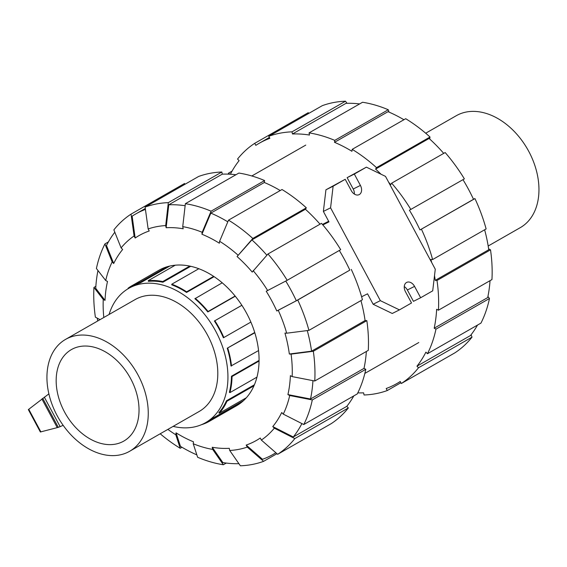 <?xml version="1.0" encoding="UTF-8"?>
<svg xmlns="http://www.w3.org/2000/svg" width="567" height="567" viewBox="0 0 567 567"><rect width="100%" height="100%" fill="white"/><g stroke="black" fill="none" stroke-linecap="round" stroke-linejoin="round"><path stroke-width="0.85" d="M50.42 399.593L50.052 398.353M48.882 393.859L28.35 409.601L40.356 431.99L58.295 427.355L63.171 425.356M44.304 397.113L60.159 426.696M28.74 409.268L40.895 431.926M41.88 398.948L57.267 427.638M173.133 426.377A77.36 54.276 -119.8 0 0 203.688 423.669A77.36 54.276 -119.8 0 0 205.58 422.656A77.36 54.276 -119.8 0 0 214.999 329.888A77.36 54.276 -119.8 0 0 130.601 287.37A77.36 54.276 -119.8 0 0 128.709 288.383A77.36 54.276 -119.8 0 0 109.077 314.479M129.623 451.282L199.173 411.472A64.468 45.232 -119.8 0 0 207.019 334.161A64.468 45.232 -119.8 0 0 136.69 298.731A64.468 45.232 -119.8 0 0 135.116 299.574L65.566 339.385A64.468 45.232 60.2 0 1 67.147 338.542A64.468 45.232 60.2 0 1 137.476 373.972A64.468 45.232 60.2 0 1 129.623 451.282A64.468 45.232 60.2 0 1 128.05 452.126A64.468 45.232 60.2 0 1 57.721 416.695A64.468 45.232 60.2 0 1 65.566 339.385M169.767 266.058L140.403 282.869A77.36 54.276 -119.8 0 0 134.145 285.343A77.36 54.276 -119.8 0 0 132.253 286.356L128.709 288.383M243.597 400.564A77.36 54.276 60.2 0 1 243.498 400.635L212.937 418.134L213.277 418.772A78.076 54.779 -119.8 0 1 209.478 421.253A78.076 54.779 -119.8 0 1 201.384 424.733M205.58 422.656L209.124 420.629A77.36 54.276 -119.8 0 0 212.937 418.134M246.347 397.758L219.323 413.23L218.834 412.726A77.36 54.276 -119.8 0 0 226.446 400.777L254.406 384.773M256.957 377.14L229.94 392.612L229.373 392.321A77.36 54.276 -119.8 0 0 231.471 376.219L259.062 360.428M258.552 350.569L230.982 366.006A77.36 54.276 -119.8 0 0 227.239 348.209L254.725 332.475M250.876 322.084L223.405 337.783A77.36 54.276 -119.8 0 0 214.404 320.993L241.861 305.273M235.27 296.222L207.805 311.949A77.36 54.276 -119.8 0 0 194.906 298.731L222.214 282.813M214.106 276.668L186.55 292.444A77.36 54.276 -119.8 0 0 171.723 284.804L171.808 284.195L198.826 268.723M190.725 266.292L162.885 282.231A77.36 54.276 -119.8 0 0 148.384 281.338L148.242 280.658L175.267 265.193M140.403 282.869L140.063 282.231A78.076 54.779 -119.8 0 0 131.898 285.733A78.076 54.779 -119.8 0 0 128.099 288.213L128.312 288.61M167.088 266.766L140.063 282.231M189.768 266.086L162.743 281.558A78.076 54.779 -119.8 0 0 148.242 280.658M162.885 282.231L162.743 281.558M213.653 276.363L186.628 291.835A78.076 54.779 -119.8 0 0 171.808 284.195M186.55 292.444L186.628 291.835M235.114 296.031L208.089 311.496A78.076 54.779 -119.8 0 0 195.197 298.277M207.805 311.949L208.089 311.496M241.875 305.301L214.404 320.993M223.859 337.556A78.076 54.779 -119.8 0 0 214.858 320.766M254.817 332.772L227.239 348.209M231.527 366.034A78.076 54.779 -119.8 0 0 227.792 348.237M259.055 361.044L232.038 376.509L231.471 376.219M229.94 392.612A78.076 54.779 -119.8 0 0 232.038 376.509M253.959 385.808L226.935 401.28L226.446 400.777M219.323 413.23A78.076 54.779 -119.8 0 0 226.935 401.28M240.295 403.3L213.277 418.772M72.696 348.889A52.717 36.99 -119.8 0 0 71.407 349.584A52.717 36.99 -119.8 0 0 64.985 412.804A52.717 36.99 -119.8 0 0 122.5 441.778A52.717 36.99 -119.8 0 0 123.79 441.091A52.717 36.99 -119.8 0 0 130.212 377.87A52.717 36.99 -119.8 0 0 72.696 348.889M464.827 182.751A77.36 54.276 60.2 0 1 466.854 186.288M488.18 246.014L520.329 227.615A64.468 45.232 -119.8 0 0 528.175 150.305A64.468 45.232 -119.8 0 0 457.845 114.874A64.468 45.232 -119.8 0 0 456.272 115.718L425.697 133.217M339.3 250.465A138.461 97.141 60.2 0 1 344.821 260.111A138.461 97.141 60.2 0 1 349.825 270.119L296.314 300.751L276.802 310.992A118.049 82.817 60.2 0 0 271.848 300.957A118.049 82.817 60.2 0 0 266.228 291.261L287.185 280.304L340.696 249.671A140.751 98.75 60.2 0 0 321.489 223.348L267.978 253.988L252.23 272.082A118.049 82.817 60.2 0 0 237.077 256.553L251.904 239.891A138.461 97.141 60.2 0 1 266.88 255.221M285.754 281.055A138.461 97.141 60.2 0 1 291.31 290.743A138.461 97.141 60.2 0 1 296.314 300.751M131.898 285.733L158.916 270.261A78.076 54.779 60.2 0 1 246.744 313.508A78.076 54.779 60.2 0 1 236.503 405.781L209.478 421.253M97.715 320.986A138.461 97.141 60.2 0 1 97.269 318.165M105.71 280.53A120.339 84.426 60.2 0 1 112.153 261.926L104.93 243.902A140.751 98.75 60.2 0 0 96.411 268.51L105.71 280.53L107.503 281.452A118.049 82.817 60.2 0 0 105.037 300.368L95.738 288.348A138.461 97.141 60.2 0 1 97.971 270.53M196.841 454.876A138.461 97.141 60.2 0 1 180.448 446.342L176.061 432.827A118.049 82.817 60.2 0 0 193.482 441.806L193.234 443.748L197.621 457.257A140.751 98.75 60.2 0 0 223.341 464.749L212.682 449.411A120.339 84.426 60.2 0 1 193.234 443.748M145.428 209.407A138.461 97.141 60.2 0 0 135.563 214.057A138.461 97.141 60.2 0 0 132.132 216.155L135.166 238.012L134.081 235.985L131.048 214.128A140.751 98.75 60.2 0 0 113.875 229.862L121.097 247.878L122.656 249.473A118.049 82.817 60.2 0 0 113.705 263.52L106.483 245.497A138.461 97.141 60.2 0 1 114.825 232.229M238.913 463.686A138.461 97.141 60.2 0 1 222.895 462.601L212.228 447.264A118.049 82.817 60.2 0 0 229.266 448.313L229.72 450.467L240.38 465.798A140.751 98.75 60.2 0 0 263.598 461.34L247.276 447.094L246.184 445.067L262.514 459.313A138.461 97.141 60.2 0 0 273.145 454.38L275.923 452.792M135.166 238.012A118.049 82.817 60.2 0 1 149.227 230.982L148.143 228.955A120.339 84.426 60.2 0 1 165.699 225.581L168.321 202.639L221.832 172.007L222.285 174.154A138.461 97.141 60.2 0 1 235.95 174.735M275.867 452.742A138.461 97.141 60.2 0 1 273.145 454.38M353.822 395.886A138.461 97.141 60.2 0 1 346.791 406.348L348.344 407.942L294.833 438.582L274.322 428.17A120.339 84.426 60.2 0 1 261.337 440.063L260.253 438.036A118.049 82.817 60.2 0 1 246.184 445.067M185.366 203.695A140.751 98.75 60.2 0 1 211.087 211.179L264.598 180.547A140.751 98.75 60.2 0 0 238.877 173.055L185.366 203.695L182.737 226.637L183.191 228.785A118.049 82.817 60.2 0 0 166.145 227.728L168.775 204.786A138.461 97.141 60.2 0 1 185.133 205.736M301.899 423.577A138.461 97.141 60.2 0 1 293.281 436.98L272.762 426.568A118.049 82.817 60.2 0 0 281.707 412.528L283.266 414.123L303.777 424.534L357.288 393.902A140.751 98.75 60.2 0 0 365.807 369.294L312.297 399.933L289.709 395.518L287.916 394.597L310.503 399.005A138.461 97.141 60.2 0 0 312.941 380.655M237.077 256.553L252.825 238.452L306.336 207.813A140.751 98.75 60.2 0 0 282.019 189.52L228.508 220.152L219.613 241.273L219.358 243.215A118.049 82.817 60.2 0 0 201.93 234.242L210.832 213.121A138.461 97.141 60.2 0 1 227.806 221.825M360.952 300.581A138.461 97.141 60.2 0 1 365.084 320.532L366.835 320.646L313.324 351.278L291.084 354.12A120.339 84.426 60.2 0 1 292.168 376.601L290.382 375.673A118.049 82.817 60.2 0 1 287.916 394.597M349.825 270.119L297.76 300.028L278.248 310.269A120.339 84.426 60.2 0 1 286.696 333.205L284.946 333.091A118.049 82.817 60.2 0 1 289.333 354.006L311.574 351.171A138.461 97.141 60.2 0 0 307.271 330.575M168.775 204.786L222.285 174.154M346.791 406.348L293.281 436.98M210.832 213.121L264.342 182.489A138.461 97.141 60.2 0 1 280.24 190.54M366.36 351.469A138.461 97.141 60.2 0 1 364.014 368.373L310.503 399.005M251.904 239.891L305.415 209.258A138.461 97.141 60.2 0 1 320.036 224.178M365.084 320.532L311.574 351.171M103.811 317.492A120.339 84.426 60.2 0 1 103.244 299.447L93.945 287.426A140.751 98.75 60.2 0 0 95.384 317.159L100.047 319.646M93.945 287.426L95.858 286.335M105.037 300.368L103.244 299.447M104.93 243.902L108.396 241.918M113.705 263.52L112.153 261.926M131.048 214.128L184.558 183.495L184.977 184.275M121.097 247.878A120.339 84.426 60.2 0 1 134.081 235.985M221.832 172.007A140.751 98.75 60.2 0 0 198.62 176.465L145.109 207.097L148.143 228.955M145.109 207.097A140.751 98.75 60.2 0 1 168.321 202.639M166.145 227.728L165.699 225.581M182.737 226.637A120.339 84.426 60.2 0 1 202.185 232.293L211.087 211.179M264.598 180.547L264.342 182.489M201.93 234.242L202.185 232.293M306.336 207.813L305.415 209.258M228.508 220.152A140.751 98.75 60.2 0 1 252.825 238.452M219.613 241.273A120.339 84.426 60.2 0 1 237.998 255.107M267.978 253.988A140.751 98.75 60.2 0 1 287.185 280.304M253.151 270.643A120.339 84.426 60.2 0 1 267.674 290.538M291.084 354.12L289.333 354.006M313.324 351.278A140.751 98.75 60.2 0 1 314.763 381.01L368.274 350.378A140.751 98.75 60.2 0 0 366.835 320.646M292.168 376.601L314.763 381.01M364.014 368.373L365.807 369.294M312.297 399.933A140.751 98.75 60.2 0 1 303.777 424.534M289.709 395.518A120.339 84.426 60.2 0 1 283.266 414.123M261.337 440.063L277.66 454.309L331.171 423.677A140.751 98.75 60.2 0 0 348.344 407.942M294.833 438.582A140.751 98.75 60.2 0 1 277.66 454.309M274.322 428.17L272.762 426.568M276.958 453.692L263.598 461.34M247.276 447.094A120.339 84.426 60.2 0 1 229.72 450.467M226.268 463.069L223.341 464.749M212.682 449.411L212.228 447.264M181.979 447.264L180.2 448.284L175.805 434.776L176.061 432.827M180.2 448.284A140.751 98.75 60.2 0 1 160.199 433.783M175.805 434.776A120.339 84.426 60.2 0 1 167.867 429.389M278.248 310.269L276.802 310.992M286.696 333.205L308.93 330.363L362.441 299.73A140.751 98.75 60.2 0 0 351.271 269.396M297.76 300.028A140.751 98.75 60.2 0 1 308.93 330.363M462.977 179.661A138.461 97.141 -119.8 0 1 468.505 189.307A138.461 97.141 -119.8 0 1 473.509 199.315L419.998 229.947A138.461 97.141 -119.8 0 0 414.994 219.939A138.461 97.141 -119.8 0 0 409.417 210.222L464.373 178.867A140.751 98.75 -119.8 0 0 445.166 152.544L391.655 183.184L390.741 184.622A138.461 97.141 -119.8 0 0 388.636 182.241M471.078 334.771L472.02 337.138L418.51 367.777L416.958 366.183L470.468 335.544A138.461 97.141 -119.8 0 0 477.499 325.082M359.627 103.931A138.461 97.141 -119.8 0 0 345.962 103.35L292.452 133.982L292.005 131.835A140.751 98.75 -119.8 0 0 268.786 136.293L269.871 138.32A138.461 97.141 -119.8 0 0 259.239 143.253A138.461 97.141 -119.8 0 0 255.809 145.35L254.725 143.323L308.235 112.691L308.944 113.308M416.958 366.183A138.461 97.141 -119.8 0 0 425.902 352.135L427.454 353.73L480.965 323.098A140.751 98.75 -119.8 0 0 489.484 298.49L435.973 329.129L434.187 328.208L487.698 297.569A138.461 97.141 -119.8 0 0 490.037 280.665M403.917 119.736A138.461 97.141 -119.8 0 0 388.026 111.685L334.509 142.317L334.764 140.375L388.275 109.743L389.054 112.124M488.634 248.835L490.512 249.841L437.001 280.474L435.25 280.367L488.761 249.728A138.461 97.141 -119.8 0 0 484.636 229.777M443.72 153.374A138.461 97.141 -119.8 0 0 429.099 138.454L375.588 169.086L376.502 167.648L430.013 137.016L429.68 138.986M357.805 392.867A138.461 97.141 -119.8 0 0 363.61 392.846L364.064 394.993A140.751 98.75 -119.8 0 0 387.275 390.535L386.191 388.508A138.461 97.141 -119.8 0 0 396.822 383.583A138.461 97.141 -119.8 0 0 400.252 381.478L401.337 383.505L454.847 352.872A140.751 98.75 -119.8 0 0 472.02 337.138M254.725 143.323A140.751 98.75 -119.8 0 0 237.552 159.058L239.104 160.652A138.461 97.141 -119.8 0 0 230.393 174.232M388.275 109.743A140.751 98.75 -119.8 0 0 362.554 102.251L309.043 132.891L309.49 135.038A138.461 97.141 -119.8 0 0 292.452 133.982M434.187 328.208A138.461 97.141 -119.8 0 0 436.647 309.284L438.44 310.206A140.751 98.75 -119.8 0 0 437.001 280.474M430.013 137.016A140.751 98.75 -119.8 0 0 405.703 118.716L352.185 149.355L351.937 151.297A138.461 97.141 -119.8 0 0 334.509 142.317M435.25 280.367A138.461 97.141 -119.8 0 0 434.506 275.682M431.664 262.478A138.461 97.141 -119.8 0 0 430.863 259.452L432.614 259.558L486.125 228.926A140.751 98.75 -119.8 0 0 474.948 198.592L419.998 229.947M380.996 174.204A138.461 97.141 -119.8 0 0 375.588 169.086M400.919 382.725L387.275 390.535M401.337 383.505A140.751 98.75 -119.8 0 0 418.51 367.777M427.454 353.73A140.751 98.75 -119.8 0 0 435.973 329.129M487.925 296.47L489.484 298.49M438.44 310.206L491.95 279.574A140.751 98.75 -119.8 0 0 490.512 249.841M473.459 199.215L474.948 198.592M432.614 259.558A140.751 98.75 -119.8 0 0 421.437 229.224M376.502 167.648A140.751 98.75 -119.8 0 0 352.185 149.355M334.764 140.375A140.751 98.75 -119.8 0 0 309.043 132.891M292.005 131.835L345.516 101.202A140.751 98.75 -119.8 0 0 322.297 105.66L268.786 136.293M345.516 101.202L346.983 103.314M229.678 174.197L228.607 173.098A140.751 98.75 -119.8 0 0 228.09 174.133M228.607 173.098L232.073 171.114M410.862 209.499A140.751 98.75 -119.8 0 0 391.655 183.184M328.662 221.286L322.432 224.447M366.395 167.159L354.325 174.069L360.414 185.423A7.378 5.252 -116.6 0 1 359.152 194.637A7.378 5.252 -116.6 0 1 351.292 190.647L345.204 179.292L333.127 186.203L330.575 207.834L380.344 300.652L399.444 309.88L411.522 302.969L405.426 291.615A7.378 5.252 -116.6 0 1 406.688 282.401A7.378 5.252 -116.6 0 1 414.555 286.392L420.643 297.746L432.713 290.836L435.272 269.205L385.503 176.387L366.395 167.159L347.124 177.662L353.22 189.024A7.378 5.252 -116.6 0 1 354.375 194.077M404.271 286.555A7.378 5.252 -116.6 0 1 407.354 289.985L413.442 301.346L420.643 297.746M361.611 296.775L367.544 293.812L373.143 304.252L392.251 313.48L399.444 309.88M345.204 179.292L325.933 189.796L323.374 211.427L328.973 221.874L322.85 224.936M354.325 174.069L347.124 177.662M333.127 186.203L325.933 189.796M330.575 207.834L323.374 211.427M380.344 300.652L373.143 304.252M42.709 398.296L58.295 427.355M360.414 185.423L353.22 189.024M414.555 286.392L407.354 289.985M135.563 214.057L145.301 208.479M400.309 381.584L396.822 383.583M269.396 137.434L259.239 143.253M305.762 145.095L251.826 175.968M418.786 342.532L364.857 373.405"/></g></svg>
